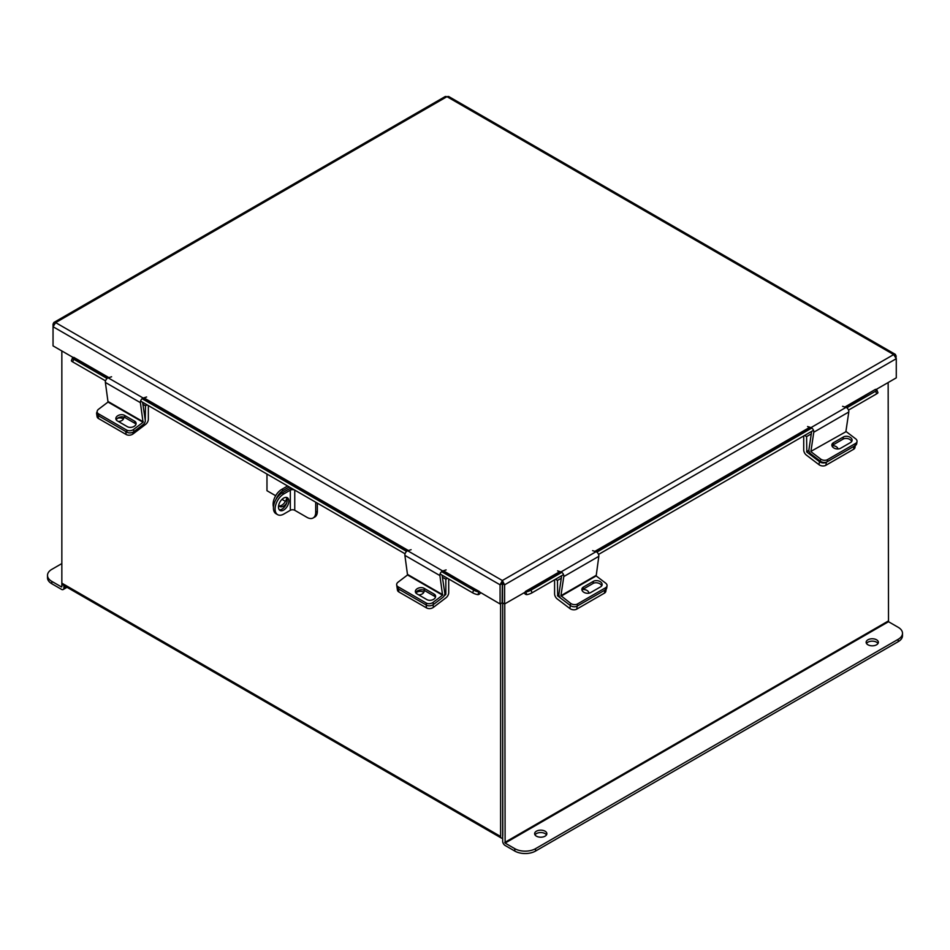 <?xml version="1.0" encoding="UTF-8"?>
<svg xmlns="http://www.w3.org/2000/svg" width="950" height="950" viewBox="0 0 950 950"><rect width="100%" height="100%" fill="white"/><g stroke="black" fill="none" stroke-linecap="round" stroke-linejoin="round"><path stroke-width="1.43" d="M61.845 350.966L61.845 583.158A3.432 1.983 -60 0 0 62.557 584.725L501.327 838.043A3.432 1.983 120 0 0 502.681 838.054M501.327 838.043A3.432 1.983 120 0 1 500.614 836.475L500.614 603.666M502.787 835.513L502.681 602.858L502.681 841.261A3.432 1.983 -120 0 0 505.115 845.464L514.793 851.057L514.793 848.671L505.115 843.078L888.511 621.716L888.155 382.529M875.698 389.726L896.278 377.851L896.278 358.696L893.677 354.576L446.975 96.674L448.614 96.461L895.482 354.457L893.677 354.576L502.348 580.521L500.08 584.82L500.08 603.974L502.146 602.775L502.348 580.521L504.604 584.82L504.604 603.974L560.631 571.805M895.482 354.457L896.278 358.696L504.604 584.82L502.538 583.621L502.538 602.775L504.604 603.974M500.08 603.974L443.401 570.76M502.146 583.621L500.08 584.82L53.046 326.729L55.646 322.62L53.841 322.489L53.046 324.116L53.046 345.883L73.625 357.758M502.538 583.621L502.348 582.908M53.046 324.116L53.758 324.52M53.841 322.489L445.348 96.461L446.975 96.674L55.646 322.62L502.348 580.521M896.278 356.072L895.565 356.488M442.688 571.021L479.322 591.494M478.942 591.957L477.909 594.617A3.277 1.888 120 0 0 480.617 592.741M108.882 377.613L73.815 357.366L73.435 357.841L108.11 377.851M105.545 380.867L72.651 361.879A3.919 0.831 -158.8 0 1 71.404 360.668L72.438 358.008A3.919 0.831 21.2 0 1 73.316 357.829L73.435 357.841M477.791 594.605A3.919 0.831 -158.8 0 1 472.625 592.8L440.076 574.002M405.056 553.791L140.564 401.078M72.438 358.008A3.919 0.831 21.2 0 0 73.684 359.207L72.651 361.879M472.625 592.8L473.658 590.128L441.608 571.627M406.588 551.404L142.096 398.703M107.077 378.48L73.684 359.207M473.658 590.128A3.919 0.831 21.2 0 0 478.824 591.945M845.631 407.265L875.508 389.334L844.871 407.027M524.067 592.741A3.277 1.888 -120 0 0 526.775 594.617L525.742 591.957M875.888 389.797L876.007 389.785A3.919 0.831 -21.2 0 1 876.886 389.975A3.919 0.831 -21.2 0 1 875.639 391.174L846.83 407.811M876.886 389.975L877.919 392.635A3.919 0.831 158.8 0 1 876.672 393.834L848.516 410.091M813.509 430.303L598.536 554.42M563.516 574.631L532.059 592.8A3.919 0.831 158.8 0 1 526.894 594.605M525.861 591.945A3.919 0.831 -21.2 0 0 531.026 590.128L532.059 592.8M811.811 428.022L596.837 552.14M561.818 572.351L531.026 590.128M415.851 592.954A4.893 3.23 171.5 0 1 423.13 592.028A4.893 3.23 171.5 0 1 423.747 592.479M444.766 594.201L445.835 594.296L445.835 579.239L442.415 577.268M433.046 604.794L433.426 607.335L446.072 597.716A4.429 2.553 120 0 0 448.709 592.634L448.709 578.989M447.486 578.277L445.835 579.239M445.621 594.7L444.184 595.793M433.426 607.335A4.893 3.23 171.5 0 1 426.55 607.929L398.869 591.957A4.893 3.23 171.5 0 1 397.444 590.069L396.993 587.053A4.893 3.23 -8.5 0 0 398.418 588.929A4.893 3.23 171.5 0 1 396.993 587.053L396.673 584.903A4.893 3.23 -8.5 0 0 398.098 586.779L398.869 591.957M418.677 594.878A4.893 3.23 -8.5 0 0 424.092 590.876A4.893 3.23 -8.5 0 0 423.878 590.199M426.55 607.929L426.099 604.913L398.418 588.929L426.514 605.15L426.194 603.001L398.098 586.779M554.586 579.797L554.586 593.821A4.429 2.553 -120 0 0 557.222 598.916L569.869 608.523L570.321 605.506L557.674 595.888L558.944 595.151M561.296 578.217L557.46 580.426L557.674 595.888M555.477 579.274L557.46 580.426M584.832 592.776A4.893 3.23 -171.5 0 1 585.675 593.049M606.159 589.178L605.851 591.268A4.893 3.23 -171.5 0 1 604.426 593.144L576.745 609.128A4.893 3.23 -171.5 0 1 569.869 608.523M588.905 593.204A4.893 3.23 8.5 0 0 582.587 589.57M561.153 596.137L596.173 575.926L598.821 556.32L563.801 576.543L560.939 595.686L570.641 603.357L570.321 605.506A4.893 3.23 8.5 0 0 577.196 606.1A4.893 3.23 -171.5 0 1 570.321 605.506L560.832 598.286A3.254 1.876 -120 0 1 558.921 594.154L561.676 575.7M604.426 593.144L604.877 590.128L577.196 606.1L576.745 609.128M596.173 575.926L605.661 583.134A4.893 3.23 8.5 0 1 607.038 585.853A4.893 3.23 8.5 0 1 605.613 587.729L577.517 603.951L577.196 606.1L605.293 589.879L605.613 587.729M581.994 590.188A5.189 3.432 -171.5 0 1 583.074 589.237L593.038 583.478A5.189 3.432 -171.5 0 1 598.108 583.039A5.189 3.432 -171.5 0 1 601.694 585.877M607.038 585.853L606.717 588.003A4.893 3.23 -171.5 0 1 605.293 589.879M583.395 587.076A5.189 3.432 8.5 0 0 581.887 589.071A5.189 3.432 8.5 0 0 584.808 592.764A5.189 3.432 8.5 0 0 590.639 592.586L600.614 586.839A5.189 3.432 8.5 0 0 602.122 584.844A5.189 3.432 8.5 0 0 599.201 581.151A5.189 3.432 8.5 0 0 593.358 581.329L583.395 587.076L583.074 589.237M570.641 603.357A4.893 3.23 8.5 0 0 577.517 603.951M563.801 576.543A3.254 1.876 -120 0 0 561.011 571.924L557.591 570.867M592.61 550.644L596.03 551.712A3.254 1.876 60 0 1 598.821 556.32M442.558 595.187L439.909 575.581L404.89 555.37L407.538 574.964L442.558 595.187L433.069 602.395L433.39 604.544L442.878 597.336A3.254 1.876 120 0 0 444.79 593.204L442.106 575.178M396.673 584.903A4.893 3.23 -8.5 0 1 398.05 582.184L407.538 574.964M415.803 592.883A5.189 3.432 171.5 0 1 419.389 590.045A5.189 3.432 171.5 0 1 424.448 590.484L434.411 596.232A5.189 3.432 171.5 0 1 435.492 597.194M433.39 604.544A4.893 3.23 171.5 0 1 426.514 605.15M424.128 588.335A5.189 3.432 -8.5 0 0 418.285 588.157A5.189 3.432 -8.5 0 0 415.376 591.85A5.189 3.432 -8.5 0 0 416.884 593.833L426.847 599.592A5.189 3.432 -8.5 0 0 432.689 599.771A5.189 3.432 -8.5 0 0 435.599 596.077A5.189 3.432 -8.5 0 0 434.091 594.082L424.128 588.335L424.448 590.484M426.194 603.001A4.893 3.23 -8.5 0 0 433.069 602.395M404.89 555.37A3.254 1.876 -60 0 1 407.681 550.763L411.101 549.694M446.12 569.917L442.7 570.974A3.254 1.876 120 0 0 439.909 575.581M803.724 435.955L803.724 449.991A4.429 2.553 -120 0 0 806.36 455.074L819.007 464.692L819.458 461.664L806.811 452.058L808.937 450.822M811.276 433.889L806.597 436.596L806.811 452.058M804.602 435.444L806.597 436.596M855.261 445.562L854.988 447.426A4.893 3.23 -171.5 0 1 853.563 449.314L825.883 465.286A4.893 3.23 -171.5 0 1 819.007 464.692M838.007 448.97A4.893 3.23 8.5 0 0 832.105 445.692M819.458 461.664A4.893 3.23 8.5 0 0 826.334 462.27L825.883 465.286M853.563 449.314L854.014 446.286L826.334 462.27M854.014 446.286A4.893 3.23 8.5 0 0 855.439 444.41M117.408 418.38A4.893 3.23 171.5 0 1 122.764 418.606A4.893 3.23 171.5 0 1 123.381 419.057M145.255 421.277L145.469 405.828L142.904 404.344M132.822 432.262L133.059 433.924L145.706 424.306A4.429 2.553 120 0 0 148.343 419.211L148.343 405.579M147.119 404.866L145.469 405.828M133.059 433.924A4.893 3.23 171.5 0 1 126.184 434.518L98.503 418.534A4.893 3.23 171.5 0 1 97.078 416.658L96.627 413.642A4.893 3.23 -8.5 0 0 98.052 415.518L98.503 418.534M118.323 421.468A4.893 3.23 -8.5 0 0 123.737 417.466A4.893 3.23 -8.5 0 0 123.631 417.038M97.138 411.789A4.893 3.23 -8.5 0 0 96.627 413.642M126.184 434.518L125.732 431.502L98.052 415.518M845.951 431.146L848.801 411.991L813.782 432.214L810.932 451.369L846.153 431.597L810.932 451.369M811.656 431.371L808.913 449.825A3.254 1.876 -120 0 0 810.813 453.957L820.301 461.178L820.622 459.028L811.134 451.808M846.153 431.597L855.641 438.805A4.893 3.23 8.5 0 1 857.019 441.524A4.893 3.23 8.5 0 1 855.594 443.401L827.498 459.622L827.177 461.771A4.893 3.23 -171.5 0 1 820.301 461.178M831.986 445.859A5.189 3.432 -171.5 0 1 833.067 444.909L843.03 439.149A5.189 3.432 -171.5 0 1 848.089 438.71A5.189 3.432 -171.5 0 1 851.675 441.548M857.019 441.524L856.698 443.674A4.893 3.23 -171.5 0 1 855.285 445.55L827.177 461.771M833.387 442.747A5.189 3.432 8.5 0 0 831.879 444.742A5.189 3.432 8.5 0 0 834.789 448.436A5.189 3.432 8.5 0 0 840.631 448.258L850.594 442.51A5.189 3.432 8.5 0 0 852.102 440.515A5.189 3.432 8.5 0 0 849.193 436.822A5.189 3.432 8.5 0 0 843.351 437L833.387 442.747L833.067 444.909M820.622 459.028A4.893 3.23 8.5 0 0 827.498 459.622M813.782 432.214A3.254 1.876 -120 0 0 811.003 427.607L807.571 426.538M842.591 406.315L846.011 407.384A3.254 1.876 60 0 1 848.801 411.991M143.046 422.263L140.398 402.657L105.379 382.446L108.027 402.052L143.046 422.263L133.558 429.471L133.879 431.633L143.367 424.412A3.254 1.876 120 0 0 145.279 420.28L142.595 402.254M133.879 431.633A4.893 3.23 171.5 0 1 127.003 432.226L98.907 416.005A4.893 3.23 171.5 0 1 97.482 414.129L97.161 411.979A4.893 3.23 -8.5 0 1 98.539 409.26L108.027 402.052M116.292 419.959A5.189 3.432 171.5 0 1 119.878 417.121A5.189 3.432 171.5 0 1 124.937 417.561L134.9 423.308A5.189 3.432 171.5 0 1 135.981 424.27M124.616 415.411A5.189 3.432 -8.5 0 0 118.774 415.233A5.189 3.432 -8.5 0 0 115.864 418.926A5.189 3.432 -8.5 0 0 117.373 420.921L127.336 426.669A5.189 3.432 -8.5 0 0 133.178 426.847A5.189 3.432 -8.5 0 0 136.088 423.154A5.189 3.432 -8.5 0 0 134.579 421.159L124.616 415.411L124.937 417.561M97.161 411.979A4.893 3.23 -8.5 0 0 98.586 413.856L98.907 416.005M127.003 432.226L126.683 430.077L98.586 413.856M126.683 430.077A4.893 3.23 -8.5 0 0 133.558 429.471M105.379 382.446A3.254 1.876 -60 0 1 108.169 377.839L111.589 376.77M146.609 396.993L143.189 398.05A3.254 1.876 120 0 0 140.398 402.657M866.507 643.482A6.104 3.527 180 0 1 867.932 642.188A6.104 3.527 180 0 1 877.99 643.482M867.932 639.801A6.104 3.527 180 0 1 874.582 639.029A6.104 3.527 180 0 1 878.358 642.295A6.104 3.527 180 0 1 876.565 644.789A6.104 3.527 180 0 1 869.915 645.549A6.104 3.527 180 0 1 866.139 642.295A6.104 3.527 180 0 1 867.932 639.801M534.992 834.884A6.104 3.527 180 0 1 536.429 833.578A6.104 3.527 180 0 1 546.487 834.884M536.429 831.191A6.104 3.527 180 0 1 543.079 830.431A6.104 3.527 180 0 1 546.856 833.684A6.104 3.527 180 0 1 545.062 836.178A6.104 3.527 180 0 1 538.413 836.938A6.104 3.527 180 0 1 534.636 833.684A6.104 3.527 180 0 1 536.429 831.191M504.747 603.891L505.115 843.078M888.511 621.716L898.201 627.309A14.677 8.479 0 0 1 902.5 633.306A14.677 8.479 0 0 1 898.201 639.291L535.551 848.671L535.551 851.057A14.677 8.479 180 0 1 514.793 851.057M902.5 633.306L902.5 635.693A14.677 8.479 180 0 1 898.201 641.678L535.551 851.057M514.793 848.671A14.677 8.479 0 0 0 535.551 848.671M61.489 586.957L51.799 581.364L51.799 583.751L61.489 589.344A3.432 1.983 -120 0 0 63.199 589.511A3.432 1.983 -120 0 0 63.911 587.943L63.911 585.509M61.845 586.744L61.845 583.158L500.614 836.475M51.799 583.751A14.677 8.479 180 0 1 47.5 577.754L47.5 575.367A14.677 8.479 -0 0 0 51.799 581.364M47.5 575.367A14.677 8.479 -0 0 1 51.799 569.371L61.845 563.576M288.848 501.077A7.339 4.239 120 0 0 287.327 497.717A7.339 4.239 120 0 0 281.675 499.676A7.339 4.239 120 0 0 278.469 507.062A7.339 4.239 120 0 0 279.989 510.423A7.339 4.239 120 0 0 285.653 508.464A7.339 4.239 120 0 0 288.848 501.077M279.252 509.782A7.339 4.239 120 0 0 284.525 506.896A7.339 4.239 120 0 0 287.185 500.116A7.339 4.239 120 0 0 286.401 497.396M315.709 502.194L315.709 512.323A12.326 7.125 -120 0 1 313.144 517.964A12.326 7.125 -120 0 1 306.981 517.358L294.749 510.293L294.749 490.152L292.529 488.822M315.709 512.323L317.359 511.361L317.359 503.156M317.359 511.361A12.326 7.125 60 0 1 314.806 517.014L313.144 517.964M291.65 488.312A5.486 3.159 0 0 0 288.658 489.202L282.15 492.955L283.812 493.917L290.32 490.152L290.32 510.293A3.135 1.805 180 0 1 294.749 510.293M294.749 490.152A3.135 1.805 0 0 0 290.32 490.152M290.32 510.293L283.812 514.045A12.326 7.125 120 0 1 277.649 514.663A12.326 7.125 120 0 1 275.096 509.022A12.326 7.125 120 0 1 283.812 493.917M277.649 514.663L275.987 513.701A12.326 7.125 -60 0 1 273.434 508.06A12.326 7.125 -60 0 1 282.15 492.955M286.781 498.026A7.303 4.216 -60 0 1 279.098 505.875M286.663 503.061A7.303 4.216 -60 0 1 279.834 506.516A7.303 4.216 -60 0 1 278.694 505.186M266.974 474.062L266.974 490.711L275.678 495.734M285.451 501.374L281.984 499.367M273.469 507.039A12.136 7.006 -60 0 1 273.113 504.414L273.826 504.83M273.861 504.688L273.113 504.414M273.113 504.26A12.136 7.006 -60 0 1 281.699 489.392L287.613 485.984M281.699 489.392L283.361 490.354L289.275 486.934M283.361 490.354A12.136 7.006 120 0 0 275.975 499.486M809.851 427.251L594.878 551.356M559.859 571.567L525.362 591.494M408.393 550.537L143.889 397.836M143.177 398.098L407.621 550.774M595.65 551.594L810.611 427.488M876.672 393.834L875.639 391.174M445.835 594.296L444.814 593.702M558.897 594.664L557.46 595.484M595.959 575.474L560.939 595.686M596.03 551.712L561.011 571.924M593.038 583.478L593.358 581.329M442.771 594.736L407.752 574.524M442.7 570.974L407.681 550.763M434.411 596.232L434.091 594.082M808.877 450.336L806.597 451.654M855.285 445.55L855.594 443.401M846.011 407.384L811.003 427.607M843.03 439.149L843.351 437M143.248 421.812L108.241 401.601M143.189 398.05L108.169 377.839M134.9 423.308L134.579 421.159M888.155 621.098L504.747 842.448M898.201 641.678L898.201 639.291M63.911 587.943L66.013 586.72M67.022 587.302L63.199 589.511"/></g></svg>
